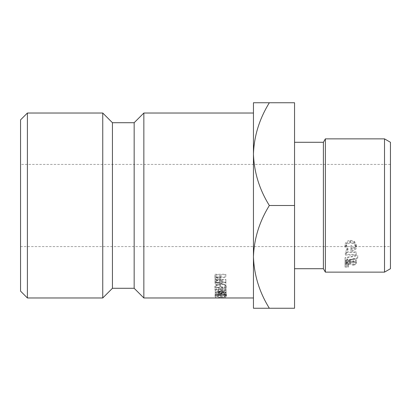 <?xml version="1.0" encoding="UTF-8"?>
<svg xmlns="http://www.w3.org/2000/svg" width="411" height="411" viewBox="0 0 411 411"><rect width="100%" height="100%" fill="white"/><g stroke="black" fill="none" stroke-linecap="round" stroke-linejoin="round"><path stroke-width="0.31" stroke-dasharray="2.06 1.54" d="M390.45 268.712L390.45 142.288M384.516 138.861L384.516 272.139M323.395 142.288L323.395 268.712M325.373 272.139L325.373 138.861M390.45 246.6L390.45 164.4L390.45 246.6L20.55 246.6L20.55 164.4L20.55 246.6M390.45 164.4L20.55 164.4M269.344 308.25L253.448 308.25L253.448 256.875C254.055 274.918 259.356 292.046 269.344 308.25L294.548 308.25L294.548 102.75L269.344 102.75C259.408 118.743 254.111 135.871 253.448 154.125L253.448 102.75L269.344 102.75M348.394 267.099L348.394 266.837L345.045 266.78L345.045 267.155L348.394 267.099L348.394 263.934L345.045 263.985L345.045 263.631L348.394 263.934M353.034 265.141L355.284 264.771L356.481 263.394C356.414 262.275 355.294 261.643 353.121 261.488L350.141 262.619L347.84 261.786C346.062 261.951 345.132 262.495 345.045 263.425C345.158 264.304 346.098 264.792 347.865 264.89L350.141 264.175L353.034 265.141L353.034 262.074L355.284 261.725L356.481 260.42C356.409 259.356 355.294 258.755 353.121 258.606L350.141 259.685L347.84 258.894C346.062 259.053 345.132 259.567 345.045 260.451L345.045 261.026L357.734 258.385L357.734 255.067L345.045 257.63L345.045 258.175L357.734 255.668M345.045 263.425L345.045 260.451L357.734 257.754L357.734 258.385M345.327 255.056L356.198 255.056L356.198 252.513L345.327 252.513L345.327 255.056L345.327 252.513M345.327 253.69L346.442 253.248L346.442 254.399L356.198 254.399L356.198 255.056M348.394 265.927L348.394 265.634L345.045 265.573L345.045 265.984L348.394 265.927L348.394 262.819L345.045 262.876L345.045 262.485L348.394 262.542L348.394 262.819M347.973 250.032L346.16 246.913C346.375 244.622 347.891 243.322 350.717 243.014C353.66 243.374 355.212 244.756 355.366 247.16C355.325 248.953 354.205 250.047 352.016 250.443L352.016 248.136C354.205 247.761 355.32 246.718 355.366 245.018C355.207 242.737 353.66 241.427 350.717 241.087C347.891 241.375 346.375 242.608 346.16 244.786L347.973 247.746L347.973 250.032L347.182 250.648L347.182 248.331L347.973 247.746M347.182 250.648L345.045 246.939C345.307 244.077 347.213 242.5 350.758 242.207L354.421 243.312L356.481 247.093C356.245 249.734 354.385 251.09 350.902 251.162L350.902 247.705L352.016 247.705L352.016 250.443M253.448 256.875L253.448 154.125C254.055 172.168 259.356 189.296 269.344 205.5C259.408 221.493 254.111 238.621 253.448 256.875L253.448 154.125M253.448 113.025L253.448 297.975M20.55 119.873L20.55 291.127M102.75 113.025L102.75 297.975M27.398 297.975L27.398 113.025M112.439 122.714L112.439 288.286M134.161 122.714L134.161 288.286M143.85 113.025L143.85 297.975M224.262 297.975L225.398 297.826L220.774 297.42L216.196 297.826L218.036 297.965L215.081 297.831L220.692 297.312L226.512 297.826L224.262 297.975L224.262 294.548L223.61 294.538L223.61 297.965M220.851 296.295L220.887 297.132L219.772 297.132L219.736 296.295L216.392 296.3L216.427 297.138L215.313 297.138L215.266 296.11L226.142 296.1L226.184 297.127L225.069 297.127L225.033 296.29L220.851 296.295L220.851 292.93L220.887 297.132M218.287 295.16L226.117 295.401L215.246 295.309L224.134 294.076L215.179 292.653L226.045 292.139L226.05 292.478L218.215 292.843L226.086 294.04L218.287 295.16L218.287 291.841L226.117 292.067L226.117 295.401M225.932 285.28L225.942 285.881L220.897 283.852C221.103 284.951 220.126 285.614 217.974 285.84L215.2 284.741L215.02 282.249L225.896 282.208L225.901 282.753L220.882 282.768L220.887 283.205L225.932 285.28L225.932 282.321L225.942 285.881M220.563 286.714C223.928 286.888 225.829 287.741 226.271 289.282C225.999 290.664 224.108 291.42 220.589 291.553C217.203 291.497 215.282 290.736 214.84 289.282C215.133 287.808 217.039 286.955 220.563 286.714L220.563 283.708C223.928 283.873 225.829 284.7 226.271 286.179L226.271 289.282M220.666 279.685C220.311 280.497 219.397 280.924 217.922 280.97L215.153 279.763L214.958 276.922L225.834 276.875L225.839 277.492L220.82 277.512L220.83 278.211L220.825 275.313L220.666 279.685L220.82 274.846L220.82 277.512M294.548 205.5L269.344 205.5M346.16 246.913L346.16 244.786M350.717 243.014L350.717 241.087M355.366 247.16L355.366 245.018M352.016 247.705L352.016 248.136M352.016 245.537L350.902 245.537L350.902 248.814C354.385 248.747 356.245 247.458 356.481 244.956L354.421 241.365L350.758 240.317C347.218 240.594 345.312 242.089 345.045 244.807L347.182 248.331M350.902 247.705L350.902 245.537M350.902 251.162L350.902 248.814M356.481 247.093L356.481 244.956M354.421 243.312L354.421 241.365M350.758 242.207L350.758 240.317M345.045 246.939L345.045 244.807M348.394 265.634L348.394 262.542M345.045 265.573L345.045 262.485M345.045 265.984L345.045 262.876M356.198 254.399L356.198 252.513M356.198 251.886L346.442 251.886L346.442 254.399M346.442 253.248L346.442 251.886M346.442 250.792L345.327 251.213M357.734 257.754L357.734 255.067M347.865 264.89L347.865 261.838C346.098 261.745 345.158 261.283 345.045 260.451L345.045 257.63M345.045 261.026L345.045 258.175M355.284 264.771L355.284 261.725M356.481 263.394L356.481 260.42M353.121 261.488L353.121 258.606M350.141 262.619L350.141 259.685M347.84 261.786L347.84 258.894M347.865 261.838L350.141 261.16L353.034 262.074M350.141 264.175L350.141 261.16M346.16 260.425L347.855 259.382L349.648 260.446L347.829 261.411L346.16 260.425L346.16 263.4L347.855 262.305L349.648 263.42L347.829 264.443L346.16 263.4M350.763 260.456C350.824 259.685 351.626 259.238 353.157 259.105C354.636 259.238 355.371 259.68 355.366 260.425C355.33 261.16 354.559 261.571 353.054 261.658C351.6 261.555 350.835 261.155 350.763 260.456L350.763 263.43C350.824 262.624 351.621 262.151 353.157 262.007C354.636 262.151 355.371 262.614 355.366 263.4C355.335 264.17 354.565 264.602 353.054 264.699C351.595 264.592 350.835 264.17 350.763 263.43M353.157 259.105L353.157 262.007M355.366 260.425L355.366 263.4M353.054 261.658L353.054 264.699M347.855 259.382L347.855 262.305M349.648 260.446L349.648 263.42M347.829 261.411L347.829 264.443M348.394 266.837L348.394 263.682M345.045 266.78L345.045 263.631M345.045 267.155L345.045 263.985M220.666 276.937C220.311 277.718 219.397 278.134 217.922 278.175L217.922 280.97M217.922 278.175L215.153 277.009L215.153 279.763M215.153 277.009L214.958 274.276L214.958 276.922M214.958 274.276L225.834 274.229L225.834 276.875M225.834 274.229L225.839 277.492M225.839 274.825L220.82 274.846M216.094 276.053L216.094 278.766C215.909 279.706 216.515 280.256 217.917 280.405C219.34 280.235 219.947 279.665 219.741 278.694L219.705 277.517L216.083 277.533L216.094 278.766L216.094 276.053C215.898 276.957 216.51 277.482 217.917 277.63C219.34 277.466 219.947 276.916 219.741 275.987L219.705 274.851L216.083 274.867L216.094 276.053M219.746 276.146L219.746 278.863L219.746 276.146M217.917 277.63L217.917 280.405M216.083 274.867L216.083 277.533M219.705 274.851L219.705 277.517M226.271 286.179C225.999 287.51 224.103 288.234 220.589 288.363C217.198 288.311 215.282 287.582 214.84 286.179C215.133 284.761 217.044 283.934 220.563 283.708M214.84 286.179L214.84 289.282M220.589 288.363L220.589 291.553M220.584 288.013C223.363 287.941 224.884 287.325 225.156 286.169C224.94 285.023 223.409 284.355 220.568 284.15C217.804 284.299 216.268 284.982 215.955 286.195C216.171 287.284 217.717 287.895 220.584 288.013L220.584 291.188C223.363 291.111 224.884 290.474 225.156 289.272C224.94 288.085 223.409 287.387 220.568 287.176C217.804 287.33 216.268 288.039 215.955 289.298C216.171 290.433 217.717 291.065 220.584 291.188M225.156 286.169L225.156 289.272M215.955 286.195L215.955 289.298M220.568 284.15L220.568 287.176M225.942 282.907L220.897 280.949C221.103 282.008 220.126 282.645 217.974 282.866L215.2 281.807L215.02 279.408L225.896 279.367L225.901 279.891L220.882 279.906L220.887 280.323L225.932 282.321M220.887 280.323L220.887 283.205M220.897 280.949L220.897 283.852M217.974 282.866L217.974 285.84M215.2 281.807L215.2 284.741M215.02 279.408L215.02 282.249M225.896 279.367L225.896 282.208M225.901 279.891L225.901 282.753M220.882 279.906L220.882 282.768M216.155 280.985L216.155 283.888C215.955 284.72 216.556 285.208 217.969 285.352C219.397 285.198 220.008 284.7 219.798 283.852L219.767 282.773L216.145 282.789L216.155 283.888L216.155 280.985C215.955 281.787 216.561 282.254 217.969 282.393C219.397 282.249 220.008 281.766 219.798 280.949L219.767 279.912L216.145 279.922L216.155 280.985M219.798 281.083L219.798 283.991L219.798 281.083M217.969 282.393L217.969 285.352M216.145 279.922L216.145 282.789M219.767 279.912L219.767 282.773M226.117 292.067L215.246 291.98L224.134 290.793L215.179 289.467L226.045 288.928L226.05 289.257L218.215 289.606L226.086 290.762L218.287 291.841M226.086 290.824L226.086 294.106M226.127 292.288L226.127 295.622M215.246 291.98L215.246 295.309M215.241 291.949L215.241 295.273M224.134 290.793L224.134 294.076M215.179 289.467L215.179 292.699M215.179 289.426L215.179 292.653M226.045 288.928L226.045 292.139M226.05 289.257L226.05 292.478M218.215 289.606L218.215 292.843M226.086 290.762L226.086 294.04M220.887 293.737L219.772 293.742L219.736 292.935L216.392 292.935L216.427 293.742L215.313 293.742L215.266 292.755L226.142 292.74L226.184 293.731L225.069 293.737L225.033 292.925L220.851 292.93M225.033 292.925L225.033 296.29M219.772 293.742L219.772 297.132M219.736 292.935L219.736 296.295M216.392 292.935L216.392 296.3M216.427 293.742L216.427 297.138M215.313 293.742L215.313 297.138M215.266 292.755L215.266 296.11M226.142 292.74L226.142 296.1M226.184 293.731L226.184 297.127M225.069 293.737L225.069 297.127M223.61 294.538L225.398 294.404L220.774 294.019L216.196 294.404L218.036 294.543L215.081 294.41L220.692 293.911L224.581 294.055L226.512 294.404L224.262 294.548M226.512 294.404L226.512 297.826M225.398 294.404L225.398 297.826M220.774 294.019L220.774 297.42M216.196 294.404L216.196 297.826M218.036 294.543L218.036 297.965M217.388 294.548L217.388 297.975M215.081 294.41L215.081 297.831M220.692 293.911L220.692 297.312M224.581 294.055L224.581 297.461M214.974 275.565L214.974 278.257M215.035 280.559L215.035 283.441"/><path stroke-width="0.62" d="M20.55 291.127L20.55 119.873L27.398 113.025L27.398 297.975L20.55 291.127M384.516 138.861L390.45 142.288L390.45 268.712L384.516 272.139L384.516 138.861L325.373 138.861L325.373 272.139L323.395 268.712L323.395 142.288L294.548 142.288M253.448 297.975L253.448 256.875C254.055 238.832 259.356 221.704 269.344 205.5C259.408 189.507 254.111 172.379 253.448 154.125L253.448 113.025L143.85 113.025L143.85 297.975L253.448 297.975M143.85 297.975L134.161 288.286L134.161 122.714L143.85 113.025M134.161 122.714L112.439 122.714L102.75 113.025L27.398 113.025M134.161 288.286L112.439 288.286L112.439 122.714M112.439 288.286L102.75 297.975L102.75 113.025M102.75 297.975L27.398 297.975M253.448 154.125C254.055 136.082 259.356 118.954 269.344 102.75L253.448 102.75L253.448 308.25L269.344 308.25C259.408 292.257 254.111 275.129 253.448 256.875M269.344 102.75L294.548 102.75L294.548 308.25L269.344 308.25M294.548 205.5L269.344 205.5M323.395 268.712L294.548 268.712M384.516 272.139L325.373 272.139M323.395 142.288L325.373 138.861"/></g></svg>
